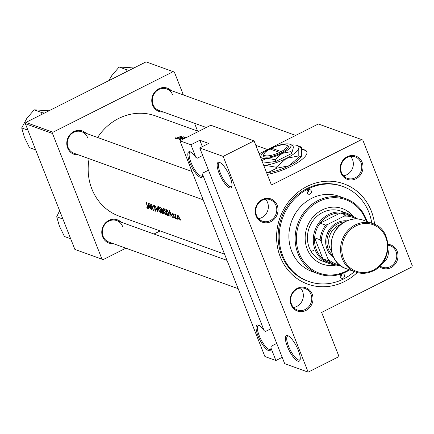 <?xml version="1.0" encoding="UTF-8"?>
<svg xmlns="http://www.w3.org/2000/svg" width="434" height="434" viewBox="0 0 434 434"><rect width="100%" height="100%" fill="white"/><g stroke="black" fill="none" stroke-linecap="round" stroke-linejoin="round"><path stroke-width="0.65" d="M208.477 170.188L202.993 172.954L202.694 174.669A14.284 4.21 63.3 0 1 202.521 176.101A14.284 4.21 63.3 0 1 197.177 174.956A14.284 4.21 63.3 0 1 189.75 162.571A14.284 4.21 63.3 0 1 190.293 151.835A14.284 4.21 63.3 0 1 195.87 157.347L197.193 158.242L202.683 155.475M190.9 152.128A13.329 3.928 -116.7 0 0 190.065 152.242A13.329 3.928 -116.7 0 0 190.927 162.294A13.329 3.928 -116.7 0 0 202.06 176.047A13.329 3.928 -116.7 0 0 202.645 175.439M219.078 173.144A14.284 4.21 63.3 0 1 219.62 162.408A14.284 4.21 63.3 0 1 230.074 177.11A14.284 4.21 63.3 0 1 231.848 186.674A14.284 4.21 63.3 0 1 226.505 185.53A14.284 4.21 63.3 0 1 219.078 173.144M220.228 162.701A13.329 3.928 -116.7 0 0 219.387 162.815A13.329 3.928 -116.7 0 0 220.255 172.868A13.329 3.928 -116.7 0 0 231.387 186.62A13.329 3.928 -116.7 0 0 231.973 186.012M276.729 343.457L271.245 346.224L270.946 347.938A14.284 4.21 63.3 0 1 270.773 349.37A14.284 4.21 63.3 0 1 265.429 348.225A14.284 4.21 63.3 0 1 258.002 335.84A14.284 4.21 63.3 0 1 258.55 325.104A14.284 4.21 63.3 0 1 264.122 330.616L265.451 331.511L270.935 328.75M259.158 325.397A13.329 3.928 -116.7 0 0 258.317 325.511A13.329 3.928 -116.7 0 0 259.179 335.563A13.329 3.928 -116.7 0 0 270.311 349.316A13.329 3.928 -116.7 0 0 270.897 348.708M287.33 346.413A14.284 4.21 63.3 0 1 287.872 335.677A14.284 4.21 63.3 0 1 298.326 350.379A14.284 4.21 63.3 0 1 300.1 359.943A14.284 4.21 63.3 0 1 294.757 358.799A14.284 4.21 63.3 0 1 287.33 346.413M288.48 335.97A13.329 3.928 -116.7 0 0 287.644 336.084A13.329 3.928 -116.7 0 0 288.507 346.137A13.329 3.928 -116.7 0 0 299.639 359.889A13.329 3.928 -116.7 0 0 300.225 359.281M267.273 174.419A28.563 8.11 -21.5 0 0 295.077 164.106A28.563 8.11 -21.5 0 0 306.827 151.732A28.563 8.11 -21.5 0 0 304.625 149.92A28.563 8.11 -21.5 0 0 301.787 149.361M306.887 151.905A28.563 8.11 -21.5 0 0 304.76 150.256A28.563 8.11 -21.5 0 0 301.814 149.692M291.046 304.722A12.38 11.295 -70.2 0 1 297.257 288.36A12.38 11.295 -70.2 0 1 312.171 294.078A12.38 11.295 -70.2 0 1 305.959 310.44A12.38 11.295 -70.2 0 1 291.046 304.722M310.994 294.355A11.425 10.427 109.8 0 0 305.118 288.523A11.425 10.427 109.8 0 0 293.731 291.811A11.425 10.427 109.8 0 0 291.491 304.18A11.425 10.427 109.8 0 0 297.366 310.017A11.425 10.427 109.8 0 0 308.753 306.729A11.425 10.427 109.8 0 0 310.994 294.355M256.049 215.877A12.38 11.295 -70.2 0 1 262.261 199.515A12.38 11.295 -70.2 0 1 277.174 205.233A12.38 11.295 -70.2 0 1 270.962 221.6A12.38 11.295 -70.2 0 1 256.049 215.877M275.997 205.51A11.425 10.427 109.8 0 0 270.122 199.678A11.425 10.427 109.8 0 0 258.735 202.966A11.425 10.427 109.8 0 0 256.494 215.34A11.425 10.427 109.8 0 0 262.369 221.172A11.425 10.427 109.8 0 0 273.756 217.884A11.425 10.427 109.8 0 0 275.997 205.51M341.037 173.058A12.38 11.295 -70.2 0 1 347.249 156.696A12.38 11.295 -70.2 0 1 362.162 162.414A12.38 11.295 -70.2 0 1 355.951 178.775A12.38 11.295 -70.2 0 1 341.037 173.058M360.985 162.69A11.425 10.427 109.8 0 0 355.11 156.853A11.425 10.427 109.8 0 0 343.723 160.146A11.425 10.427 109.8 0 0 341.482 172.515A11.425 10.427 109.8 0 0 347.357 178.352A11.425 10.427 109.8 0 0 358.744 175.059A11.425 10.427 109.8 0 0 360.985 162.69M388.001 244.347A12.38 11.295 -70.2 0 1 397.159 251.259A12.38 11.295 -70.2 0 1 393.432 265.955A12.38 11.295 -70.2 0 1 379.43 266.557M380.027 265.971A11.425 10.427 109.8 0 0 382.354 267.198A11.425 10.427 109.8 0 0 393.741 263.905A11.425 10.427 109.8 0 0 395.982 251.536A11.425 10.427 109.8 0 0 390.106 245.698A11.425 10.427 109.8 0 0 388.05 245.21M343.516 175.786A11.425 10.427 109.8 0 0 352.549 159.652A11.425 10.427 109.8 0 0 350.515 156.381M258.528 218.611A11.425 10.427 109.8 0 0 267.561 202.472A11.425 10.427 109.8 0 0 265.527 199.201M293.525 307.451A11.425 10.427 109.8 0 0 302.558 291.317A11.425 10.427 109.8 0 0 300.523 288.046M163.39 112.026A12.38 11.295 -70.2 0 1 152.616 105.126A12.38 11.295 -70.2 0 1 156.772 90.071A12.38 11.295 -70.2 0 1 171.137 90.527M172.564 94.758A11.425 10.427 109.8 0 0 166.689 88.921A11.425 10.427 109.8 0 0 155.301 92.214A11.425 10.427 109.8 0 0 153.061 104.583A11.425 10.427 109.8 0 0 158.936 110.42L206.324 127.504M113.399 243.691A12.38 11.295 -70.2 0 1 102.625 236.79A12.38 11.295 -70.2 0 1 106.78 221.736A12.38 11.295 -70.2 0 1 121.146 222.192M122.572 226.423A11.425 10.427 109.8 0 0 116.697 220.586A11.425 10.427 109.8 0 0 105.31 223.879A11.425 10.427 109.8 0 0 103.07 236.248A11.425 10.427 109.8 0 0 108.945 242.085L238.163 288.67M78.402 154.846A12.38 11.295 -70.2 0 1 67.628 147.945A12.38 11.295 -70.2 0 1 71.784 132.896A12.38 11.295 -70.2 0 1 86.149 133.352M87.576 137.578A11.425 10.427 109.8 0 0 81.7 131.746A11.425 10.427 109.8 0 0 70.313 135.034A11.425 10.427 109.8 0 0 68.073 147.403A11.425 10.427 109.8 0 0 73.948 153.24L203.166 199.83M357.22 272.563A53.317 48.646 -70.2 0 1 280.293 256.901A53.317 48.646 -70.2 0 1 307.055 186.414A53.317 48.646 -70.2 0 1 371.292 211.054A53.317 48.646 -70.2 0 1 374.613 224.329M371.781 223.233A50.463 46.042 109.8 0 0 342.903 186.506L341.808 186.11A50.463 46.042 109.8 0 0 291.529 200.638A50.463 46.042 109.8 0 0 281.628 255.279A50.463 46.042 109.8 0 0 307.576 281.053L308.677 281.449A50.463 46.042 109.8 0 0 343.522 278.991A50.463 46.042 109.8 0 0 354.345 271.597M89.122 158.708A53.317 48.646 109.8 0 0 91.867 188.969A53.317 48.646 109.8 0 0 119.285 216.203L224.568 254.161M198.544 131.421L155.453 115.889A53.317 48.646 109.8 0 0 97.612 137.48M148.01 208.38L147.744 208.515L147.593 206.611A53.317 48.646 -70.2 0 1 146.404 202.396L146.171 202.315A53.317 48.646 109.8 0 0 147.343 206.465L147.527 207.902L146.838 207.181L146.871 207.598L147.923 208.521M147.945 207.734L147.527 207.902M151.574 209.763L151.802 209.844A53.317 48.646 -70.2 0 1 150.267 205.022L153.549 210.474A53.317 48.646 -70.2 0 1 151.667 204.295L151.433 204.213A53.317 48.646 109.8 0 0 152.855 209.107L149.692 203.584A53.317 48.646 109.8 0 0 151.574 209.763L151.743 209.676M154.889 205.456L157.889 212.036L157.092 206.253L157.417 210.756L154.889 205.456M163.661 213.772L163.255 213.973L163.466 212.552L162.479 210.805L162.397 209.584L160.678 207.544A53.317 48.646 109.8 0 0 162.56 213.723L163.526 213.984M169.173 215.514L168.49 215.861C169.287 216.148 169.39 215.318 168.793 213.365L167.198 210.105L165.81 209.394A53.317 48.646 109.8 0 0 167.692 215.573L168.989 215.899M172.819 213.392L172.683 214.412L174.148 216.881L174.067 217.472L173.529 216.87L173.524 217.228L174.278 218.014L174.37 216.94L172.911 214.477L172.976 213.951L173.437 214.548L173.481 214.212L172.683 213.392M172.911 214.477L173.237 213.821M174.479 217.309L174.067 217.472M175.401 214.32L175.157 214.911A53.317 48.646 -70.2 0 1 174.967 214.239L174.734 214.157A53.317 48.646 109.8 0 0 176.182 218.633L176.41 218.714A53.317 48.646 -70.2 0 1 175.884 217.233L175.428 215.709L175.645 214.553L175.287 214.325M177.723 215.161L177.224 215.66L177.457 217.168L179.22 219.794L179.394 217.868L178.645 216.17L177.446 215.161M183.777 136.77L176.654 138.701L179.144 138.088L180.311 138.506L179.085 139.58L183.777 136.77M183.072 139.216L185.356 137.339A53.317 48.646 109.8 0 0 179.481 139.721L179.714 139.808A53.317 48.646 -70.2 0 1 184.304 137.871L182.188 139.667M181.835 136.07A53.317 48.646 109.8 0 0 177.897 137.573L176.047 138.115L176.068 137.697L175.488 137.855L175.444 138.392L178.065 137.681A53.317 48.646 -70.2 0 1 182.068 136.151L181.895 136.211M175.716 138.435L175.488 137.855L175.444 138.392M176.155 138.386L175.96 138.017M180.533 219.398L180.897 220.401L180.501 219.821L180.788 219.68M180.989 220.358L180.929 219.978M177.213 218.199L177.577 219.203L177.213 218.199L177.175 218.622L177.463 218.481M177.663 219.159L177.604 218.779M175.173 217.461L175.537 218.465L175.173 217.461L175.135 217.89L175.423 217.743M175.624 218.421L175.564 218.042M169.499 210.723L170.128 216.452L170.09 214.743L171.251 215.161L172.564 217.331L169.499 210.723M163.884 208.553C163.092 208.472 162.945 209.421 163.45 211.396L165.88 215.052C166.618 215.183 166.699 214.277 166.135 212.34L163.884 208.553L163.52 208.553M166.45 214.765L165.88 215.052L166.255 215.052M158.752 206.698C157.96 206.622 157.813 207.566 158.318 209.546L160.748 213.202C161.486 213.333 161.567 212.427 161.003 210.485L158.752 206.698L158.388 206.703M161.318 212.915L160.748 213.202L161.123 213.202M156.083 211.244L155.768 211.407L155.914 210.034L153.766 206.221L153.94 205.559L154.645 206.551L154.754 206.237L153.804 204.919L153.544 206.166L155.681 209.947L155.54 210.788L154.509 209.806L155.969 211.412M156.072 210.598L155.54 210.788M154.249 205.336L153.815 205.559L154.282 205.385M148.113 203.014L148.743 208.743L148.705 207.034L149.866 207.452L151.178 209.617L148.113 203.014M284.693 363.681L199.716 147.945L223.174 156.403L308.156 372.139L284.693 363.681M223.174 156.403L254.053 140.844L271.445 185.014L361.636 139.569L362.781 140.014L412.3 265.716L411.823 266.975L321.632 312.42L339.03 356.585L308.156 372.139M183.365 94.938L174.359 72.077L146.09 61.861L25.839 122.448L52.964 132.229L52.487 133.488L25.362 123.706L25.839 122.448M173.215 71.637L52.964 132.229M125.871 248.183L103.151 259.63L74.876 249.414L25.362 123.706M74.876 249.414L102.001 259.19L52.487 133.488M160.124 230.926L153.967 234.029M197.606 131.084L194.519 123.245M102.001 259.19L103.151 259.63M361.636 139.569L318.382 123.978L259.158 153.815M199.716 147.945L208.651 143.442L199.852 140.269L190.917 144.772L195.87 157.347M190.917 144.772L179.92 140.806L264.903 356.547L275.899 360.513L270.946 347.938M202.694 174.669L264.122 330.616M254.053 140.844L210.794 125.252L179.92 140.806M382.359 263.308A11.425 10.427 109.8 0 0 387.904 249.539M282.198 357.339L275.899 360.513M199.852 140.269L202.352 146.616M182.589 137.166L180.788 138.207L179.866 137.876L182.665 137.35M180.083 138.424L179.866 137.876M176.112 138.392L175.987 138.077M177.951 215.291L177.224 215.66M178.157 215.481L177.68 215.72L179.166 217.787L179.02 219.257L177.685 217.25L177.88 215.72L178.222 215.546M175.645 214.662L175.157 214.911M170.73 214.418L170.09 214.743M169.786 211.949L170.925 214.488L170.009 214.157L169.96 211.863M168.338 215.248L167.692 215.573M167.698 215.042A53.317 48.646 -70.2 0 1 166.2 210.127L167.215 210.658L168.56 213.284L168.674 215.259L167.698 215.042M166.83 209.812L166.2 210.127M167.524 210.501L167.215 210.658M169.162 215.009L168.674 215.259M164.383 208.89L163.748 209.21L165.907 212.253L165.642 214.434L163.678 211.477L164.052 209.204L164.481 208.993M166.504 214.163L165.642 214.434M163.64 213.181L162.56 213.723M161.068 208.277L162.17 209.513L161.616 210.284A53.317 48.646 -70.2 0 1 161.068 208.277L161.622 208M161.779 208.19L161.383 208.391M162.522 210.186L161.773 210.344M161.811 210.919L162.462 211.222L163.238 212.47L162.896 213.306L162.566 213.186A53.317 48.646 -70.2 0 1 161.811 210.919L162.538 210.555M162.734 211.087L162.462 211.222M163.634 213.159L162.896 213.306M159.251 207.04L158.616 207.36L160.775 210.403L160.509 212.584L158.546 209.622L158.92 207.354L159.349 207.137M161.372 212.313L160.509 212.584M149.35 206.709L148.705 207.034M148.406 204.24L149.546 206.779L148.629 206.448L148.58 204.154M147.934 207.696L147.663 207.832M343.191 278.145A2.382 2.17 109.8 0 0 343.158 273.783A2.382 2.17 109.8 0 0 340.158 276.176A2.382 2.17 109.8 0 0 343.191 278.145M341.45 273.935A2.382 2.17 -70.2 0 1 340.327 277.049M310.066 194.058A2.382 2.17 109.8 0 0 310.039 189.696A2.382 2.17 109.8 0 0 307.033 192.088A2.382 2.17 109.8 0 0 310.066 194.058M308.324 189.848A2.382 2.17 -70.2 0 1 307.201 192.967M353.596 216.712A29.517 26.93 109.8 0 0 342.399 208.591A29.517 26.93 109.8 0 0 322.017 210.029A29.517 26.93 109.8 0 0 305.151 238.277A29.517 26.93 109.8 0 0 322.381 264.122A29.517 26.93 109.8 0 0 336.182 265.011M353.205 216.55A29.517 26.93 109.8 0 0 342.214 208.526M366.323 221.264A39.038 35.615 109.8 0 0 318.67 201.533A39.038 35.615 109.8 0 0 299.075 253.141A39.038 35.615 109.8 0 0 346.11 271.179A39.038 35.615 109.8 0 0 348.887 269.628M349.592 269.888A39.988 36.483 -70.2 0 1 346.077 271.896A39.988 36.483 -70.2 0 1 318.458 273.843A39.988 36.483 -70.2 0 1 295.12 238.825A39.988 36.483 -70.2 0 1 317.97 200.551A39.988 36.483 -70.2 0 1 345.583 198.609A39.988 36.483 -70.2 0 1 367.034 221.519M345.583 198.609L339.355 196.358A39.988 36.483 109.8 0 0 311.737 198.305A39.988 36.483 109.8 0 0 288.887 236.573A39.988 36.483 109.8 0 0 312.23 271.597L318.458 273.843M342.903 186.506A50.463 46.042 109.8 0 0 308.059 188.964A50.463 46.042 109.8 0 0 279.219 237.257A50.463 46.042 109.8 0 0 308.677 281.449M335.232 264.707A26.658 24.326 -70.2 0 1 328.847 263.416L322.983 261.301A26.658 24.326 -70.2 0 1 307.418 237.957A26.658 24.326 -70.2 0 1 322.657 212.443A26.658 24.326 -70.2 0 1 341.064 211.146L346.929 213.262A26.658 24.326 -70.2 0 1 352.668 216.344M314.118 250.174A26.658 24.326 -70.2 0 1 311.124 251.449M322.196 264.056A29.517 26.93 109.8 0 0 335.78 264.892M44.588 113.003L42.147 112.694L41.284 114.663M35.675 149.898L29.474 147.663L24.445 137.383L21.7 127.927L26.789 118.46L34.167 109.818L48.977 110.789M42.147 112.694L34.167 109.818M27.901 130.162L21.7 127.927M70.671 238.743L64.471 236.508L59.442 226.228L56.697 216.767L59.637 210.729M62.897 219.002L56.697 216.767M129.576 70.178L127.135 69.874L119.155 66.993L133.965 67.964M127.135 69.874L126.272 71.843M108.755 80.67L111.777 75.635L119.155 66.993M356.026 218.953A24.754 22.584 109.8 0 0 344.216 216.105L345.773 215.004A25.709 23.452 -70.2 0 1 352.473 216.273L346.972 214.287A25.709 23.452 109.8 0 0 340.278 213.023A25.709 23.452 109.8 0 0 329.222 215.541A25.709 23.452 109.8 0 0 320.173 223.152A25.709 23.452 109.8 0 0 314.617 237.789A25.709 23.452 109.8 0 0 322.891 258.805A25.709 23.452 109.8 0 0 329.536 262.657L335.037 264.637A25.709 23.452 -70.2 0 1 328.392 260.785L327.968 258.903A24.754 22.584 109.8 0 0 339.48 264.838M328.847 263.416A26.658 24.326 -70.2 0 1 313.283 240.073A26.658 24.326 -70.2 0 1 328.522 214.559A26.658 24.326 -70.2 0 1 346.929 213.262M345.773 215.004L340.278 213.023L320.173 223.152L325.674 225.132L327.963 224.297A24.754 22.584 109.8 0 0 321.274 241.917L327.968 258.903M321.274 241.917L320.113 239.774L314.617 237.789L322.891 258.805L328.392 260.785M344.216 216.105L327.963 224.297M340.798 265.858A25.709 23.452 -70.2 0 1 335.037 264.637M352.473 216.273A25.709 23.452 -70.2 0 1 357.687 219.007M320.113 239.774A25.709 23.452 -70.2 0 1 325.674 225.132M344.884 221.872A19.042 17.376 109.8 0 0 337.793 223.732A19.042 17.376 109.8 0 0 332.769 255.48M333.708 257.557A19.997 18.244 -70.2 0 1 325.766 239.677A19.997 18.244 -70.2 0 1 337.093 222.751A19.997 18.244 -70.2 0 1 346.929 220.873M331.489 251.188A17.138 15.635 -70.2 0 1 338.466 225.43A17.138 15.635 -70.2 0 1 341.162 224.362M279.501 152.432A12.38 3.515 -21.5 0 1 268.044 155.855A12.38 3.515 -21.5 0 1 264.187 153.674A12.38 3.515 -21.5 0 1 270.002 149.003L279.501 152.432L280.218 153.419L281.829 152.594A13.329 3.787 -21.5 0 0 287.335 145.45L286.185 145.01A12.38 3.515 -21.5 0 0 271.624 148.189L271.592 148.905L270.8 149.291M264.187 153.674L263.644 154.781A13.329 3.787 -21.5 0 0 267.821 157.13A13.329 3.787 -21.5 0 0 280.207 153.414M290.986 151.623L290.975 146.253L292.662 145.33L293.455 147.202L291.713 153.462L290.986 151.623L282.133 153.403A16.188 4.595 -21.5 0 0 290.975 146.253A16.188 4.595 -21.5 0 0 289.782 144.224A16.188 4.595 -21.5 0 0 284.747 144.007A16.188 4.595 -21.5 0 0 269.666 148.911A16.188 4.595 -21.5 0 0 261.018 155.556A16.188 4.595 -21.5 0 0 260.823 156.061L260.628 157.542M261.018 155.556L260.823 156.061A16.188 4.595 -21.5 0 0 267.051 158.307L275.037 159.658L275.764 161.502L291.713 153.462M261.821 160.58L267.051 158.307A16.188 4.595 -21.5 0 0 282.133 153.403L275.037 159.658M262.82 163.113L275.764 161.502M263.747 165.463A22.85 6.488 -21.5 0 0 265.017 165.332A22.85 6.488 -21.5 0 0 286.304 158.41A22.85 6.488 -21.5 0 0 298.793 148.314A22.85 6.488 -21.5 0 0 297.106 145.45A22.85 6.488 -21.5 0 0 291.724 144.972M263.78 165.544L265.017 165.332L276.29 167.231L286.304 158.41L298.804 155.887L298.793 148.314L301.267 147.045L301.657 148.043L301.446 156.224L299.2 156.886L289.18 165.712L276.68 168.229L267.892 172.634L266.612 172.737M298.804 155.887L299.2 156.886M276.29 167.231L276.68 168.229M266.622 172.77A22.85 6.488 -21.5 0 0 267.892 172.634A22.85 6.488 -21.5 0 0 289.18 165.712A22.85 6.488 -21.5 0 0 301.391 156.332A22.85 6.488 -21.5 0 0 301.429 156.251M281.829 152.594L281.129 151.612L271.624 148.189M281.129 151.612A12.38 3.515 -21.5 0 0 286.185 145.01M271.89 149.687L271.581 148.9M166.96 209.904L166.385 210.192M162.511 210.696L161.963 210.978M355.251 224.921A25.709 23.452 -70.2 0 1 373.001 223.673C392.58 229.483 392.803 262.304 373.408 270.789C367.489 273.675 361.538 274.087 355.565 272.037A25.709 23.452 -70.2 0 1 340.56 249.523A25.709 23.452 -70.2 0 1 355.251 224.921M373.349 270.073A24.754 22.584 109.8 0 0 385.772 237.344A24.754 22.584 109.8 0 0 355.951 225.902A24.754 22.584 109.8 0 0 343.522 258.631A24.754 22.584 109.8 0 0 373.349 270.073M346.034 268.603C326.455 262.792 326.232 229.971 345.621 221.486C351.545 218.6 357.491 218.183 363.47 220.233A25.709 23.452 109.8 0 0 345.719 221.486A25.709 23.452 109.8 0 0 331.028 246.089A25.709 23.452 109.8 0 0 346.034 268.603L355.565 272.037A25.709 23.452 -70.2 0 0 373.316 270.789M259.782 153.5L258.914 153.191M175.971 138.05L176.106 138.397M179.231 219.257L179.66 219.04M172.911 213.951L173.22 213.799M255.827 145.352L267.561 149.584M166.689 88.921L295.662 135.424M116.697 220.586L227.015 260.362M192.018 171.517L81.7 131.746M363.47 220.233L373.001 223.673M297.106 145.45L301.169 147.007M289.782 144.224L292.662 145.33"/></g></svg>

